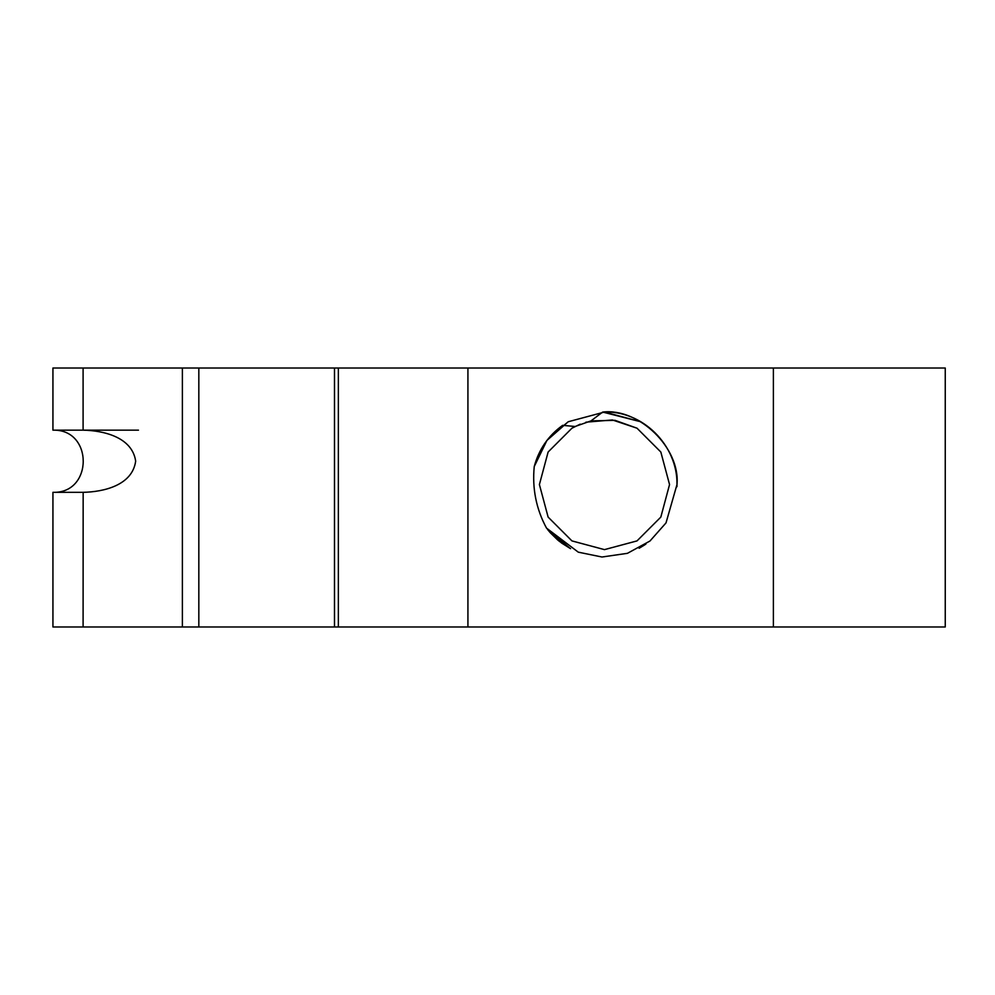<?xml version="1.0" encoding="UTF-8"?>
<svg xmlns="http://www.w3.org/2000/svg" width="995" height="995" viewBox="0 0 995 995"><rect width="100%" height="100%" fill="white"/><g stroke="black" fill="none" stroke-linecap="round" stroke-linejoin="round"><path stroke-width="1.49" d="M676.961 486.692L676.986 484.553C677.732 445.412 642.409 409.791 602.671 412.067L640.73 421.756L604.475 412.042L568.22 421.756L546.939 440.424L534.24 466.531L546.939 440.424L568.22 421.756L604.475 412.042L640.73 421.756L602.671 412.067C639.001 407.726 680.418 448.123 676.986 484.553L666.016 522.897L649.984 541.006L627.422 553.332L601.975 557.013L578.282 552.163L546.491 528.084L570.085 548.382L547.673 529.614L570.085 548.382L561.678 543.083M561.192 542.723L546.491 528.084C536.181 508.942 532.101 488.421 534.24 466.531L546.939 440.424L568.22 421.756L604.475 412.042L640.73 421.756L604.475 412.042L568.22 421.756L546.939 440.424L534.24 466.531C538.842 449.441 548.307 435.71 562.635 425.338L575.085 426.494L590.98 420.897L602.671 412.067M640.096 547.71L645.917 544.054L640.096 547.71M547.673 529.614L570.085 548.382L547.673 529.614M547.611 529.539L550.26 532.698M550.272 532.723L557.623 539.899M557.673 539.937L559.862 541.715M561.105 542.661L570.57 548.643M639.126 548.245L644.872 544.775M604.475 412.042L568.22 421.756L548.817 438.086M83.095 430.163L52.934 430.163C93.406 428.969 93.231 493.657 52.934 492.326L83.095 492.326C103.244 491.953 132.36 485.523 135.668 461.133C132.136 436.929 103.157 430.536 83.095 430.163L83.095 368.013L52.934 368.013L52.934 430.163L138.467 430.163M83.157 492.326L83.095 626.987L52.934 626.987L52.934 492.326L83.157 492.326M773.389 626.987L773.389 368.013L945.25 368.013L945.25 626.987L83.095 626.987M182.383 626.987L182.383 368.013L83.095 368.013M773.389 368.013L182.383 368.013M467.924 626.987L467.924 368.013M338.362 626.987L338.362 368.013M198.826 626.987L198.826 368.013M669.548 484.553L660.829 452.016L637.011 428.198L615.022 420.338L590.98 420.897M571.938 428.198L580.259 424.156L571.938 428.198L580.259 424.156L571.938 428.198L548.121 452.016L539.402 484.553L548.121 517.089L571.938 540.907L604.475 549.626L637.011 540.907L660.829 517.089L669.548 484.553L660.829 452.016L637.011 428.198L612.398 419.965L585.906 422.178L612.41 419.965L637.011 428.198L660.829 452.016L669.548 484.553L660.829 517.089L637.011 540.907L604.475 549.626L571.938 540.907L548.121 517.089L539.402 484.553L548.121 517.089L571.938 540.907L604.475 549.626L637.011 540.907L660.829 517.089L669.548 484.553L660.829 452.016L637.011 428.198L612.41 419.965L585.918 422.178L612.41 419.965L637.011 428.198L660.829 452.016L669.548 484.553L660.829 517.089L637.011 540.907L604.475 549.626L571.938 540.907L548.121 517.089L539.402 484.553L548.121 517.089L571.938 540.907L604.475 549.626L637.011 540.907L660.829 517.089L669.548 484.553L660.829 452.016L637.011 428.198L660.829 452.016L669.548 484.553L660.829 517.089L637.011 540.907L604.475 549.626L571.938 540.907L548.121 517.089L539.402 484.553L548.121 452.016L571.938 428.198L580.259 424.156L571.938 428.198L548.121 452.016L539.402 484.553L548.121 517.089L571.938 540.907L604.475 549.626L637.011 540.907L660.829 517.089L669.548 484.553L660.829 452.016L637.011 428.198L612.41 419.965L585.918 422.178L612.41 419.965L637.011 428.198L660.829 452.016L669.548 484.553L660.829 517.089L637.011 540.907M334.494 626.987L334.494 368.013"/></g></svg>
